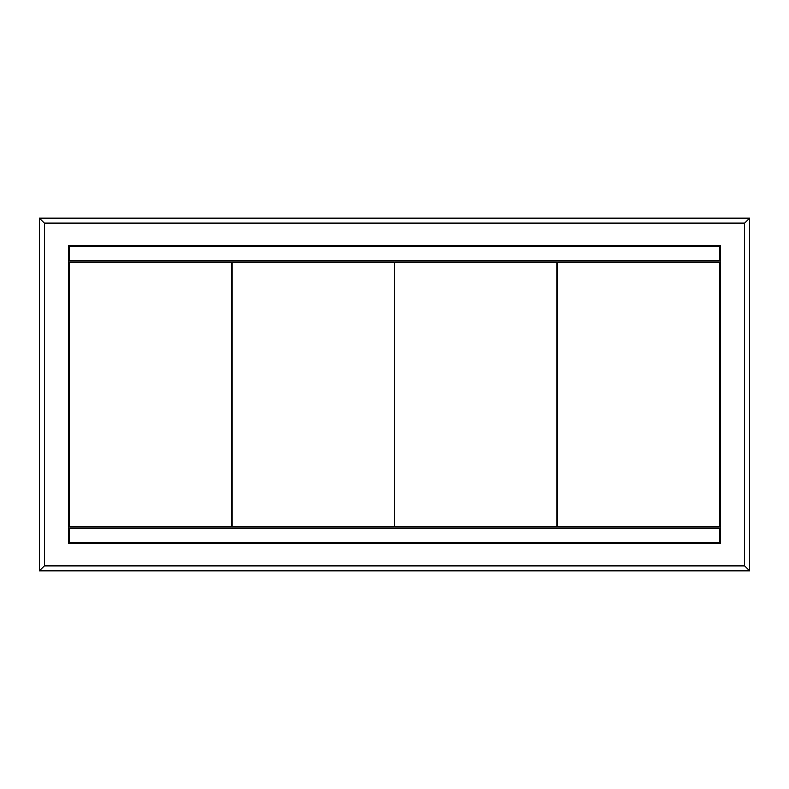 <?xml version="1.0" encoding="UTF-8"?>
<svg xmlns="http://www.w3.org/2000/svg" width="789" height="789" viewBox="0 0 789 789"><rect width="100%" height="100%" fill="white"/><g stroke="black" fill="none" stroke-linecap="round" stroke-linejoin="round"><path stroke-width="1.18" d="M69.205 527.022L231.473 527.022L231.473 261.978L69.205 261.978L69.205 527.022M231.976 527.022L394.253 527.022L394.253 261.978L231.976 261.978L231.976 527.022M394.747 527.022L557.024 527.022L557.024 261.978L394.747 261.978L394.747 527.022M557.527 527.022L719.795 527.022L719.795 261.978L557.527 261.978L557.527 527.022M69.205 260.735L719.795 260.735L719.795 246.73L69.205 246.73L69.205 260.735M68.199 543.276L68.199 245.724L720.801 245.724L720.801 543.276L68.199 543.276L68.199 245.724M749.55 218.228L39.45 218.228L39.45 570.772L749.55 570.772L749.55 218.228L744.55 223.228L744.55 565.772L44.45 565.772L44.45 223.228L744.55 223.228M44.45 223.228L39.45 218.228M720.801 245.724L720.801 543.276M744.55 565.772L749.55 570.772M39.45 570.772L44.45 565.772M69.205 542.27L69.205 528.265L719.795 528.265L719.795 542.27L69.205 542.27"/></g></svg>
